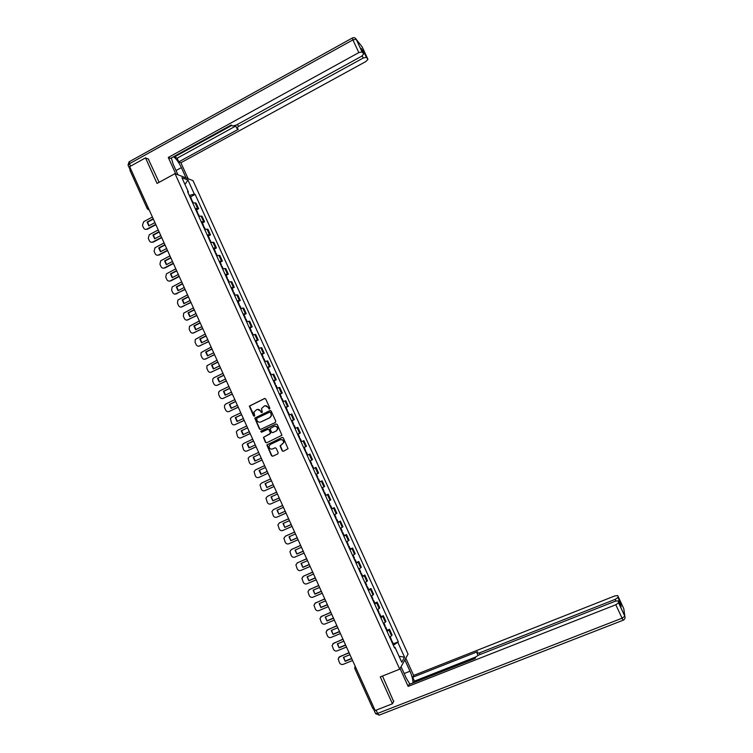<?xml version="1.0" encoding="UTF-8"?>
<svg xmlns="http://www.w3.org/2000/svg" width="753" height="753" viewBox="0 0 753 753"><rect width="100%" height="100%" fill="white"/><g stroke="black" fill="none" stroke-linecap="round" stroke-linejoin="round"><path stroke-width="1.13" d="M269.565 409.039L269.866 408.154L265.715 398.996L264.51 398.516L249.347 406.112L253.526 415.92L254.702 415.835L253.949 412.079L256.717 409.623C258.373 409.03 259.653 409.538 260.576 411.138L261.112 412.315L262.298 412.22L261.526 408.54L264.312 406.008C265.978 405.415 267.268 405.923 268.181 407.514L269.565 409.039L268.717 408.7M282.159 450.831L283.373 451.311L288.051 448.684L283.344 437.917L282.13 437.437L266.854 444.967L271.522 455.753L272.737 456.243L277.744 453.927L278.168 452.675L276.2 448.308L274.986 447.828L272.501 448.986C270.28 449.428 269.141 448.468 269.085 446.096L270.412 444.364L280.144 439.827C282.319 439.366 283.476 440.298 283.608 442.613L280.107 445.898L282.159 450.831L283.486 451.263M399.721 669.172L380.274 676.909L392.435 703.782L375.163 710.531L129.676 166.658L145.508 157.895L157.057 183.431L175.016 173.642L399.721 669.172L408.051 654.103L192.994 180.616L175.016 173.642M275.353 422.471L275.786 421.219L271.165 411.025L269.96 410.554L254.759 418.131L259.409 428.937L260.613 429.417L275.353 422.471M277.255 424.466L281.951 435.243L266.666 442.82L265.461 442.34L263.428 437.371L269.894 433.944L270.327 432.693L269.019 429.803L267.804 429.323L261.592 432.241L260.707 431.469L276.04 423.986L277.255 424.466M392.435 703.782L393.838 701.081M356.037 668.165L374.222 708.479L372.857 708.592L354.738 668.438M147.212 208.59L129.977 170.404L130.871 169.321L148.35 208.016M148.623 159.137L145.508 157.895M195.253 208.647L197.578 208.402L195.074 202.868L192.74 203.094M195.074 202.868L196.128 203.216L198.632 208.741L196.448 209.899M197.578 208.402L198.632 208.741M202.369 222.944L204.552 221.787L202.049 216.262L198.688 216.215M201.211 221.768L204.552 221.787M208.299 236.009L210.492 234.861L207.979 229.326L204.647 229.345M207.169 234.908L210.492 234.861M214.228 249.092L216.431 247.944L213.918 242.41L210.614 242.504M213.137 248.066L216.431 247.944M220.177 262.195L222.38 261.056L219.857 255.502L216.591 255.672M219.114 261.244L222.38 261.056M226.126 275.306L228.328 274.177L225.815 268.623L222.568 268.859M225.1 274.44L228.328 274.177M232.084 288.437L234.296 287.317L231.773 281.754L228.564 282.064M231.096 287.655L234.296 287.317M238.052 301.586L240.263 300.466L237.741 294.903L234.559 295.28M237.101 300.88L240.263 300.466M244.019 314.754L246.24 313.643L243.708 308.071L240.565 308.523M243.106 314.123L246.24 313.643M250.005 327.941L252.227 326.83L249.695 321.249L246.579 321.776M249.121 327.386L252.227 326.83M255.992 341.137L258.223 340.045L255.691 334.454L252.603 335.047M255.145 340.667L258.223 340.045M261.988 354.362L264.228 353.27L261.686 347.67L258.627 348.338M261.178 353.966L264.228 353.27M267.993 367.596L270.233 366.504L267.691 360.903L264.67 361.647M267.221 367.276L270.233 366.504M274.007 380.849L276.257 379.766L273.706 374.156L270.713 374.966M273.273 380.613L276.257 379.766M280.031 394.12L282.281 393.047L279.73 387.428L276.765 388.313M279.325 393.96L282.281 393.047M286.055 407.401L288.314 406.338L285.764 400.709L282.827 401.669M285.396 407.335L288.314 406.338M292.098 420.711L294.357 419.647L291.797 414.018L288.898 415.054M291.467 420.72L294.357 419.647M297.595 434.227L300.4 432.975L297.84 427.337L294.969 428.448M297.548 434.123L300.4 432.975M305.163 450.718L305.624 450.52L305.163 450.718L303.666 447.611L306.462 446.322L303.901 440.674L301.059 441.86M303.638 447.536L306.462 446.322M309.728 460.977L312.523 459.688L309.963 454.031L307.139 455.273M313.229 468.686L316.025 467.406L313.248 468.743M316.364 474.192L317.775 477.317L317.333 477.543L315.836 474.437L318.594 473.072L316.025 467.406M319.31 482.099L322.105 480.8L319.366 482.202M321.945 487.906L324.684 486.466L322.105 480.8M325.418 495.549L328.195 494.213L325.475 495.69M328.073 501.404L330.765 499.888L328.195 494.213M331.998 508.651L334.285 507.635L331.602 509.197M334.2 514.911L336.864 513.32L334.285 507.635M338.097 522.093L340.384 521.085L337.739 522.714M340.337 528.437L342.973 526.771L340.384 521.085M344.196 535.543L346.493 534.545L343.876 536.249M346.484 541.981L349.081 540.24L346.493 534.545M350.314 549.022L352.611 548.024L350.032 549.803M352.639 555.545L355.209 553.728L352.611 548.024M356.433 562.51L358.739 561.522L356.188 563.385M358.795 569.127L361.336 567.235L358.739 561.522M362.56 576.017L364.876 575.038L362.353 576.977M364.97 582.728L367.473 580.761L364.876 575.038M368.697 589.543L371.022 588.573L368.528 590.587M371.144 596.348L373.62 594.305L371.022 588.573M374.843 603.087L377.168 602.127L374.712 604.207M377.328 609.986L379.776 607.859L377.168 602.127M380.999 616.651L383.324 615.69L380.905 617.855M383.522 623.635L385.931 621.441L383.324 615.69M387.155 630.233L389.489 629.282L387.098 631.522M389.725 637.311L392.106 635.033L389.489 629.282M187.958 192.561L188.41 191.996L181.934 177.727L187.958 180.042L194.34 194.095L189.267 195.441M393.339 645.274L398.29 641.829L195.159 194.387L194.34 194.095M397.895 642.488L404.568 657.2L401.763 662.235L394.977 647.288L394.28 647.345M188.41 191.996L187.563 191.695L394.563 647.975L394.977 647.288M190.537 196.872L195.159 194.387M393.33 643.834L398.29 641.829M187.958 180.042L184.984 184.447M399.052 656.258L404.568 657.2M269.009 408.634L268.473 407.448L265.037 405.773M257.422 409.397L260.867 411.063L261.978 412.635M264.858 398.431L249.657 406.036L254.401 416.23M270.271 410.47L255.06 418.047L259.71 428.852L260.642 429.398M270.449 412.522L269.602 412.192L256.679 418.31L256.952 420.438C257.865 422.028 259.145 422.537 260.802 421.953L269.64 417.783L271.231 415.722L270.741 412.446L269.828 412.136M270.741 412.446L271.522 415.647L269.932 417.699L261.103 421.878M268.049 429.248L269.31 429.709L270.685 433.201L263.729 437.267L265.753 442.237L266.741 442.783M276.04 423.986L261.347 430.942L261.668 432.203M276.116 431.027L277.462 429.238C277.377 426.885 276.229 425.944 274.017 426.405L270.092 428.655L271.475 432.156L272.68 432.636L276.398 430.932L277.744 429.154C277.697 426.913 276.615 425.934 274.487 426.245M276.398 430.932L272.972 432.542M280.502 439.696C282.648 439.3 283.768 440.241 283.881 442.51L280.389 445.785L282.441 450.718M275.184 447.762L272.793 448.873M282.356 437.371L267.146 444.863L271.814 455.64L272.859 456.186M191.648 200.693L192.382 200.929M191.394 200.138L191.704 199.441L191.036 199.347M189.652 196.288L190.387 196.533M155.88 224.695L147.456 229.204L145.527 229.354M149.056 225.749L147.588 222.201L153.358 219.114M155.739 224.385L146.957 229.081C145.489 229.684 144.35 229.27 143.531 227.839L142.449 225.439L143.635 221.721L152.407 217.015M153.207 218.794L147.089 222.079L148.812 225.881L154.93 222.606M147.089 222.079L147.588 222.201M177.943 174.771L173.171 164.248L171.336 157.932M176.023 170.536L181.388 167.608C178.847 162.337 176.221 158.714 173.51 156.746M181.388 167.608L186.066 177.934M188.146 178.734L180.889 162.761L178.781 161.867L238.372 129.234L236.819 128.302L238.39 126.476L363.21 58.028L362.221 55.901M174.056 156.445L177.115 158.205L178.781 161.867M180.889 162.761L365.996 61.473L367.953 59.318L362.202 46.959L356.197 39.269L362.108 51.957L363.708 53.971L361.722 56.193L236.141 125.139L232.724 125.92L231.209 125.026L170.507 158.394L168.286 157.452L358.833 52.606L352.912 39.89L129.469 163.702L130.57 166.159M175.76 173.924L168.286 157.452M367.953 59.318L366.391 57.341L363.21 58.028M362.635 51.665L363.821 51.806L361.148 48.474M362.108 51.957L358.833 52.606M148.294 159.005L159.109 182.311M130.664 168.841L130.147 169.839M174.31 157.01L231.839 125.393M177.115 158.205L235.764 126.015M404.841 659.901L409.98 671.224C411.976 675.78 412.983 679.677 413.021 682.915M401.076 666.716L406.319 678.284L409.905 684.138M400.059 668.551L408.145 686.378L409.114 684.449L475.181 658.451L475.661 657.021L414.47 681.117L413.726 682.632M414.47 681.117L412.719 677.267L413.642 675.432L614.825 595.924L617.705 595.567L620.679 603.36L619.926 604.226M405.801 658.16L413.642 675.432M475.661 657.021L478.644 655.063L615.408 601.176L618.345 600.838L618.59 602.824L624.839 616.236L623.776 608.622L617.705 595.567M408.145 686.378L615.813 604.753L618.59 602.824M621.074 606.683L620.679 603.36M615.963 600.979L615.21 599.35L479.341 652.936L476.978 653.171L477.468 651.703L412.719 677.267M615.21 599.35L617.94 597.477M393.631 701.476L382.505 676.025M373.384 708.724L374.429 708.912M197.578 213.767L198.303 213.984M197.305 213.174L197.634 212.506L196.966 212.421M195.582 209.362L196.307 209.588M161.716 237.628L153.273 242.108L151.409 242.278M154.892 238.673L153.414 235.105L159.184 232.028M161.584 237.336L152.784 242.005C151.315 242.598 150.167 242.174 149.348 240.744L148.266 238.343L149.31 234.72L158.243 229.947M159.052 231.726L152.915 235.002L154.638 238.814L160.775 235.548M152.915 235.002L153.414 235.105M203.517 226.86L204.232 227.048M203.235 226.229L203.564 225.58L202.905 225.514M201.522 222.455L202.237 222.653M167.552 250.57L159.099 255.032L157.302 255.22M160.737 251.615L159.241 248.029L165.029 244.97M167.43 250.297L158.619 254.938C157.142 255.531 155.993 255.107 155.174 253.676L154.092 251.267L155.005 247.728L164.088 242.899M164.898 244.687L158.751 247.935L160.474 251.747L166.62 248.509M158.751 247.935L159.241 248.029M209.466 239.972L210.172 240.141M209.165 239.303L209.503 238.673L208.854 238.626M207.461 235.557L208.167 235.736M173.406 263.531L164.935 267.964L163.203 268.172M166.582 264.567L165.076 260.971L170.875 257.921M173.284 263.268L164.455 267.889C162.977 268.473 161.829 268.049 161.01 266.618L159.928 264.209L160.709 260.773L169.943 255.869M170.752 257.658L164.596 260.886L166.319 264.708L172.484 261.479M164.596 260.886L165.076 260.971M215.424 253.102L216.12 253.243M215.094 252.387L215.452 251.784L214.812 251.756M213.419 248.688L214.116 248.829M179.261 276.511L170.771 280.916L169.114 281.133M172.437 277.537L170.912 273.923L176.729 270.901M179.158 276.266L170.3 280.86C168.823 281.443 167.674 281.01 166.846 279.57L165.764 277.16L166.432 273.828L175.807 268.849M176.616 270.638L170.442 273.857L172.164 277.678L178.348 274.478M170.442 273.857L170.912 273.923M221.391 266.251L222.069 266.364M221.043 265.489L221.41 264.915L220.78 264.905M219.377 261.828L220.064 261.95M185.134 289.51L175.044 294.122M178.301 290.526L176.767 286.893L182.593 283.881M185.022 289.274L176.155 293.849C174.668 294.423 173.519 293.99 172.701 292.55L171.609 290.131L172.164 286.912L181.671 281.848M182.48 283.646L176.296 286.846L178.028 290.677L184.212 287.486M176.296 286.846L176.767 286.893M227.359 279.419L228.027 279.504M227.001 278.619L227.378 278.064L226.747 278.064M225.354 274.986L226.022 275.08M191.008 302.518L180.974 307.12M184.174 303.534L182.621 299.882L188.457 296.889M190.904 302.301L182.019 306.848C180.532 307.422 179.374 306.989 178.555 305.539L177.463 303.12L177.915 300.014L187.553 294.875M188.363 296.663L182.16 299.845L183.892 303.685L190.095 300.513M233.336 292.597L234.004 292.663M232.959 291.759L233.345 291.223L232.724 291.242M231.331 288.154L231.99 288.239M196.881 315.554L186.923 320.129M190.057 316.561L188.485 312.89L194.34 309.916M196.797 315.347L187.883 319.865C186.396 320.43 185.238 319.997 184.419 318.547L183.327 316.128L183.685 313.126L193.436 307.902M194.246 309.709L188.034 312.862L189.765 316.702L195.987 313.549M239.332 305.793L239.981 305.84M238.927 304.909L239.322 304.4L238.71 304.438M237.308 301.351L237.967 301.407M202.773 328.6L192.881 333.155M195.94 329.598L194.359 325.908L200.223 322.952M202.689 328.412L193.766 332.901C192.269 333.466 191.111 333.024 190.283 331.574L189.191 329.155L189.474 326.265L199.329 320.957M200.138 322.755L193.916 325.898L195.648 329.748L201.879 326.614M245.327 319.008L245.967 319.027M244.904 318.086L245.318 317.597L244.706 317.653M243.304 314.556L243.944 314.594M208.666 341.664L198.848 346.192M201.842 342.653L200.242 338.944L206.115 336.007M208.59 341.495L199.649 345.956C198.152 346.512 196.994 346.069 196.166 344.62L195.074 342.191L195.281 339.415L205.221 334.031M206.04 335.829L199.799 338.954L201.54 342.803L207.781 339.688M251.323 332.242L251.954 332.242M250.89 331.273L251.304 330.812L250.711 330.887M249.309 327.79L249.94 327.79M214.577 354.738L204.825 359.247M207.743 355.727L206.134 351.999L212.017 349.081M214.501 354.588L205.541 359.021C204.044 359.576 202.877 359.125 202.049 357.675L200.957 355.247L201.098 352.573L211.132 347.114M211.941 348.921L205.691 352.028L207.433 355.877L213.692 352.781M257.338 345.495L257.959 345.467M256.886 344.488L257.31 344.046L256.726 344.13M255.314 341.034L255.935 341.015M220.488 367.831L210.821 372.321M213.654 368.819L212.026 365.073L217.928 362.165M220.422 367.699L211.433 372.114C209.936 372.66 208.769 372.208 207.941 370.749L206.849 368.321L206.934 365.751L217.043 360.216M217.862 362.024L211.593 365.111L213.334 368.97L219.603 365.892M263.362 358.757L263.964 358.71M262.882 357.713L263.324 357.289L262.741 357.402M261.329 354.296L261.94 354.249M226.399 380.952L216.817 385.395M219.575 381.922L217.928 378.166L223.839 375.276M226.352 380.83L217.344 385.216C215.838 385.762 214.671 385.301 213.843 383.842L212.741 381.413L212.779 378.938L213.974 377.733L222.963 373.337M223.782 375.145L217.504 378.213L219.245 382.082L225.533 379.023M269.386 372.048L269.979 371.973M268.887 370.956L269.339 370.561L268.765 370.683M267.353 367.577L267.955 367.502M232.329 394.083L222.822 398.497M225.495 395.052L223.839 391.268L229.769 388.397M232.282 393.979L223.255 398.337C221.749 398.874 220.582 398.412 219.754 396.953L218.652 394.516L218.643 392.144L219.885 390.845L228.893 386.477M229.712 388.284L223.425 391.334L225.166 395.203L231.463 392.162M275.419 385.348L276.003 385.244M274.901 384.218L275.372 383.842L274.798 383.983M273.386 380.867L273.979 380.773M238.268 407.222L228.846 411.599M231.435 408.192L229.759 404.389L235.698 401.537M238.221 407.138L229.185 411.467C227.67 412.004 226.502 411.543 225.665 410.084L224.563 407.637L224.516 405.359L225.806 403.975L234.832 399.627M235.651 401.443L229.345 404.474L231.096 408.352L237.402 405.321M281.462 398.666L282.027 398.506L283.363 401.453M280.925 397.49L281.406 397.142L280.841 397.302M279.429 394.186L280.003 394.064M244.207 420.39L234.87 424.72M237.374 421.351L235.68 417.529L241.638 414.696M244.17 420.325L235.115 424.626C233.599 425.153 232.423 424.692 231.585 423.224L230.409 418.583L231.726 417.115L240.781 412.795M241.6 414.611L235.275 417.623L237.026 421.511L243.351 418.499M287.514 412.004L288.07 411.825L289.425 414.828M286.959 410.79L287.448 410.46L286.893 410.639M285.481 407.514L286.046 407.373M250.156 433.577L240.913 437.86M243.323 434.519L241.619 430.688L247.577 427.864M250.128 433.521L241.054 437.794C239.529 438.321 238.353 437.851 237.524 436.382L236.31 431.827L237.666 430.283L246.73 425.991M247.549 427.808L241.224 430.801L242.974 434.688L249.309 431.695M293.576 425.36L294.122 425.163L295.505 428.222M293.002 424.099L293.501 423.798L292.955 423.986M291.533 420.861L292.079 420.673L293.501 423.798M256.114 446.774L246.956 451M249.281 447.715L247.558 443.856L253.535 441.06M256.095 446.736L246.993 450.981C245.478 451.508 244.292 451.038 243.464 449.56L242.221 445.079L243.605 443.461L252.688 439.197M253.516 441.013L247.163 443.988L248.923 447.884L255.276 444.91M299.638 438.735L300.183 438.528L301.586 441.625M299.045 437.427L299.553 437.154L299.016 437.361M262.082 459.989L253.064 464.14M255.239 460.921L253.507 457.052L259.493 454.266L253.507 457.052M299.553 437.154L298.141 434.039M262.063 459.97L252.952 464.187C251.427 464.705 250.241 464.234 249.403 462.756L248.142 458.342L249.554 456.657L258.656 452.412M253.121 457.193L254.881 461.09L261.244 458.144M305.718 452.12L306.245 451.894L307.666 455.028M258.91 477.411L268.049 473.213L258.91 477.411C257.385 477.929 256.199 477.449 255.361 475.971L254.081 471.623L255.512 469.863L264.632 465.655M261.216 474.145L259.465 470.258L265.461 467.491L259.465 470.258M303.741 447.583L304.203 447.395L305.624 450.52M259.088 470.418L260.849 474.315L267.221 471.387M311.798 465.533L312.316 465.279L311.789 465.514M313.22 468.667L313.737 468.413L312.316 465.279M310.274 460.78L309.747 461.015L310.274 460.78L311.695 463.904L311.177 464.159M270.619 478.908L261.47 483.097L270.619 478.908M267.193 487.389L273.207 484.64L266.816 487.567L265.433 483.492M261.47 483.097L260.02 484.913L261.319 489.196C262.166 490.674 263.352 491.163 264.877 490.655L274.036 486.485M266.816 487.567L265.056 483.661L271.447 480.743M317.888 478.955L318.406 478.692L317.86 478.899M319.827 481.835L318.406 478.692M276.605 492.17L267.597 496.265M279.203 497.931L272.802 500.83L271.4 496.754M273.16 500.632L279.194 497.912M280.031 499.766L270.854 503.908C269.32 504.416 268.134 503.926 267.296 502.449L265.978 498.222L267.447 496.34L276.615 492.189M272.802 500.83L271.033 496.914L277.433 494.015M323.988 492.396L324.496 492.114L323.941 492.302M325.917 495.258L324.496 492.114M323.856 490.721L323.357 491.022M282.591 505.442L273.405 509.621M285.208 511.231L278.789 514.111L277.386 510.026M279.147 513.894L285.189 511.193M286.036 513.066L276.84 517.179C275.306 517.678 274.111 517.189 273.273 515.711L271.946 511.541L273.424 509.602L282.61 505.479M278.789 514.111L277.019 510.186L283.439 507.306M330.096 505.865L330.595 505.564L330.03 505.715M331.527 509.009L332.017 508.708L330.595 505.564M329.955 504.152L329.466 504.482M288.597 518.732L279.288 522.949M291.213 524.549L284.785 527.401L283.373 523.326M285.133 527.175L291.195 524.493M292.051 526.385L282.827 530.47C281.293 530.969 280.097 530.479 279.259 528.992L277.913 524.869L279.41 522.883L288.615 518.789M284.785 527.401L283.015 523.486L289.444 520.624M336.205 519.344L336.704 519.024L336.13 519.156M337.645 522.497L338.116 522.14M336.054 517.603L335.584 517.96M294.602 532.042L285.189 536.296M297.237 537.887L290.79 540.72L289.368 536.635M291.129 540.475L297.2 537.811M298.066 539.722L288.832 543.779C287.288 544.278 286.093 543.779 285.246 542.292L283.9 538.216L285.406 536.183L294.63 532.107M290.79 540.72L289.02 536.795L295.458 533.952M342.333 532.832L342.813 532.503L342.229 532.606M342.173 531.072L341.702 531.449M300.616 545.37L291.1 549.662M303.261 551.234L296.804 554.048L295.374 549.972M297.143 553.794L303.224 551.14M304.09 553.079L294.837 557.107C293.294 557.596 292.098 557.098 291.251 555.601L289.896 551.582L291.411 549.502L300.654 545.454M296.804 554.048L295.035 550.114L301.482 547.299M348.46 546.349L348.94 546L348.338 546.085M306.64 558.717L297.03 563.046M309.295 564.599L302.828 567.404L301.388 563.319M303.148 567.131L309.248 564.496M310.132 566.444L300.852 570.454C299.308 570.934 298.103 570.426 297.256 568.939L295.891 564.957L297.416 562.839L306.687 558.82M302.828 567.404L301.049 563.46L307.516 560.656M354.607 559.884L355.068 559.507L354.465 559.573M312.674 572.073L302.96 576.459M315.338 577.993L308.852 580.77L307.403 576.685M309.172 580.478L315.281 577.862M316.175 579.838L306.876 583.81C305.323 584.29 304.127 583.782 303.271 582.285L301.906 578.351L303.44 576.186L312.721 572.195M308.852 580.77L307.073 576.826L313.559 574.04M360.753 573.438L361.214 573.042L360.593 573.08M318.707 585.457L308.909 589.881M321.39 591.397L314.886 594.155L313.436 590.06M315.206 593.844L321.324 591.246M322.218 593.242L312.909 597.195C311.356 597.666 310.151 597.148 309.295 595.651L307.93 591.754L309.464 589.552L318.773 585.589M314.886 594.155L313.107 590.201L319.601 587.444M366.909 587.001L367.36 586.596L366.73 586.606M368.349 590.183L368.763 589.693M366.692 585.128L366.278 585.608M324.759 598.851L314.867 603.322M327.442 604.81L320.929 607.558L319.47 603.464M321.239 607.238L327.376 604.659M328.28 606.664L318.943 610.589C317.389 611.06 316.185 610.542 315.328 609.045L313.954 605.177L315.498 602.946L324.825 599.002M320.929 607.558L319.15 603.595L325.663 600.856M373.064 600.593L373.516 600.16L372.867 600.15M374.514 603.774L374.919 603.257M372.848 598.691L372.434 599.19M330.812 612.264L320.844 616.782M333.513 618.251L326.981 620.971L325.512 616.886M327.282 620.641L333.428 618.072M334.351 620.105L324.995 624.002C323.432 624.463 322.228 623.945 321.371 622.439L319.987 618.618L321.54 616.349L330.887 612.434M326.981 620.971L325.202 617.018L331.725 614.288M379.239 614.194L379.681 613.751L379.023 613.714M380.689 617.375L381.084 616.839M379.004 612.264L378.608 612.801M336.873 625.696L326.83 630.261M339.584 631.711L333.042 634.412L331.565 630.317M333.334 634.064L339.499 631.513M340.422 633.565L331.047 637.433C329.485 637.895 328.27 637.367 327.423 635.861L326.04 632.068L327.593 629.762L336.958 625.884M333.042 634.412L331.254 630.449L337.796 627.738M385.423 627.814L385.847 627.353L385.188 627.296M386.873 631.005L387.249 630.44M385.178 625.865L384.783 626.421M342.944 639.146L332.826 643.759M345.665 645.18L339.114 647.862L337.626 643.768M339.396 647.495L345.571 644.973M346.502 647.043L337.109 650.874C335.546 651.336 334.332 650.808 333.475 649.302L332.092 645.537L333.654 643.203L343.039 639.353M339.114 647.862L337.325 643.9L343.876 641.208M391.607 641.452L392.031 640.972L391.353 640.888M393.057 644.653L393.433 644.06M391.353 639.476L390.976 640.059M349.025 652.616L338.831 657.275M351.755 658.677L345.185 661.341L343.697 657.237M345.467 660.955L351.651 658.451M352.592 660.532L343.18 664.344C341.608 664.795 340.394 664.268 339.537 662.753L338.153 659.026L339.716 656.663L349.119 652.832M345.185 661.341L343.396 657.36L349.957 654.696M385.385 622.242L382.769 616.472M379.201 608.622L376.594 602.871M373.036 595.03L370.429 589.279M366.871 581.448L364.264 575.706M360.715 567.884L358.117 562.152M354.569 554.34L351.971 548.617M348.432 540.814L345.834 535.101M342.304 527.307L339.716 521.603M336.177 513.819L333.598 508.115M330.068 500.35L327.48 494.655M323.959 486.89L321.38 481.205M317.86 473.458L315.291 467.773M311.78 460.036L309.201 454.37M305.69 446.633L303.12 440.976M299.619 433.257L297.049 427.6M293.557 419.892L290.987 414.235M287.495 406.535L284.935 400.897M281.453 393.207L278.892 387.579M275.41 379.898L272.85 374.269M269.376 366.598L266.826 360.979M263.343 353.317L260.802 347.707M257.328 340.064L254.787 334.454M251.323 326.821L248.782 321.22M245.318 313.587L242.777 307.996M239.322 300.381L236.79 294.8M233.336 287.185L230.804 281.613M227.359 274.017L224.827 268.445M221.391 260.858L218.859 255.295M215.424 247.718L212.901 242.165M209.466 234.597L206.953 229.044M203.526 221.486L201.004 215.951M391.569 635.871L388.953 630.101M355.887 667.836L354.701 668.353L355.115 666.123M148.162 209.616L149.16 209.805L147.268 208.703L148.19 207.696M192.815 203.075L191.733 200.684M191.121 199.338L189.737 196.288M146.957 229.081L147.456 229.204M363.708 53.971L361.082 48.333M363.821 51.806L366.419 57.379M237.449 124.424L238.39 126.476M362.08 51.929L356.169 39.231C355.237 37.697 353.948 37.292 352.3 38.026L352.912 39.89L356.197 39.269L355.708 38.535M130.1 169.689L128.132 165.331L129.469 163.702L129.488 161.603L352.188 38.092M621.121 606.796L618.345 600.838M376.142 710.145L377.611 713.411L622.072 618.194L615.813 604.753M479.341 652.936L480.066 654.498M404.163 673.53L409.98 671.224M624.839 616.236L622.072 618.194L623.155 620.227C624.792 619.38 625.357 618.062 624.839 616.274L618.599 602.861M623.268 620.18L378.966 715.209L377.611 713.411L375.559 713.562L373.46 708.912M379.39 715.039L375.615 713.712M198.764 216.196L197.662 213.758M197.051 212.421L195.667 209.353M152.784 242.005L153.273 242.108M204.722 229.326L203.602 226.851M202.99 225.514L201.606 222.446M158.619 254.938L159.099 255.032M210.689 242.475L209.55 239.962M208.939 238.616L207.546 235.548M164.455 267.889L164.935 267.964M216.666 255.644L215.509 253.093M214.897 251.747L213.504 248.669M170.3 280.86L170.771 280.916M222.643 268.83L221.467 266.242M220.855 264.887L219.462 261.809M176.155 293.849L176.626 293.886M228.639 282.036L227.444 279.401M226.832 278.055L225.429 274.967M234.635 295.251L233.421 292.578M232.809 291.232L231.406 288.145M240.64 308.495L239.407 305.774M238.795 304.419L237.393 301.332M246.655 321.747L245.403 318.99M244.791 317.634L243.388 314.547M252.679 335.019L251.408 332.224M250.787 330.868L249.384 327.771M258.703 348.31L257.413 345.476M256.801 344.112L255.389 341.015M264.745 361.619L263.437 358.739M262.816 357.374L261.413 354.268M270.788 374.938L269.461 372.02M268.84 370.655L267.437 367.549M276.84 388.284L275.494 385.32M274.873 383.955L273.461 380.849M282.902 401.641L281.537 398.638M280.916 397.273L279.504 394.158M288.973 415.016L287.59 411.976M286.968 410.611L285.556 407.486M295.044 428.41L293.651 425.332M293.03 423.958L291.609 420.833M301.134 441.823L299.713 438.698M299.092 437.333L297.67 434.199M307.215 455.226L305.784 452.092M313.295 468.639L311.874 465.495M311.243 464.121L309.822 460.987M319.385 482.061L317.964 478.917M325.484 495.512L324.063 492.368M323.432 490.984L322.02 487.878M331.593 508.972L330.162 505.818M329.541 504.444L328.139 501.366M337.711 522.46L336.28 519.297M335.65 517.913L334.276 514.873M343.839 535.957L342.399 532.795M341.777 531.411L340.412 528.399M349.966 549.474L348.535 546.311M347.905 544.918L346.549 541.944M356.113 563.009L354.672 559.837M354.042 558.453L352.705 555.507M362.259 576.563L360.819 573.391M360.188 571.998L358.87 569.089M368.415 590.136L366.975 586.954M366.344 585.561L365.036 582.69M374.58 603.718L373.14 600.536M372.5 599.143L371.22 596.31M380.754 617.328L379.305 614.137M378.674 612.744L377.404 609.939M386.938 630.948L385.489 627.767M384.849 626.364L383.597 623.597M393.122 644.596L391.673 641.405M391.042 640.003L389.8 637.264M193.295 202.952L192.316 200.787M191.704 199.441L190.321 196.392M129.036 161.867L128.038 165.105M235.51 125.45L236.724 128.104M366.391 57.341L363.793 51.769M477.054 653.322L477.976 655.345M617.94 597.515L620.679 603.398M199.244 216.064L198.237 213.843M197.634 212.506L196.241 209.447M205.202 229.194L204.176 226.926M203.564 225.58L202.181 222.521M211.169 242.344L210.115 240.019M209.503 238.673L208.11 235.614M217.146 255.512L216.064 253.13M215.452 251.784L214.059 248.716M223.123 268.689L222.022 266.261M221.41 264.915L220.017 261.846M229.11 281.886L227.99 279.41M227.378 278.064L225.975 274.986M235.105 295.101L233.957 292.578M233.345 291.223L231.952 288.145M241.111 308.335L239.943 305.756M239.322 304.4L237.929 301.313M247.125 321.587L245.93 318.952M245.318 317.597L243.916 314.509M253.14 334.85L251.926 332.167M251.304 330.812L249.902 327.724M259.173 348.14L257.931 345.401M257.31 344.046L255.907 340.949M265.207 361.44L263.936 358.654M263.324 357.289L261.912 354.192M271.249 374.759L269.96 371.916M269.339 370.561L267.936 367.455M277.302 388.096L275.984 385.207M275.372 383.842L273.96 380.736M281.406 397.142L279.994 394.026M287.448 410.46L286.027 407.345M323.865 490.74L322.472 487.662M329.965 504.181L328.59 501.14M338.135 522.177L336.704 519.024M336.073 517.64L334.718 514.647M344.243 535.656L342.813 532.503M342.191 531.119L340.855 528.173M350.371 549.153L348.94 546M348.31 544.607L346.992 541.708M356.508 562.679L355.068 559.507M354.437 558.124L353.148 555.272M362.645 576.214L361.214 573.042M360.583 571.649L359.303 568.844M368.801 589.768L367.36 586.596M366.73 585.203L365.478 582.436M374.956 603.341L373.516 600.16M372.886 598.767L371.653 596.056M381.122 616.933L379.681 613.751M379.041 612.349L377.837 609.685M387.296 630.534L385.847 627.353M385.216 625.959L384.03 623.333M393.48 644.163L392.031 640.972M391.4 639.579L390.223 637"/></g></svg>
